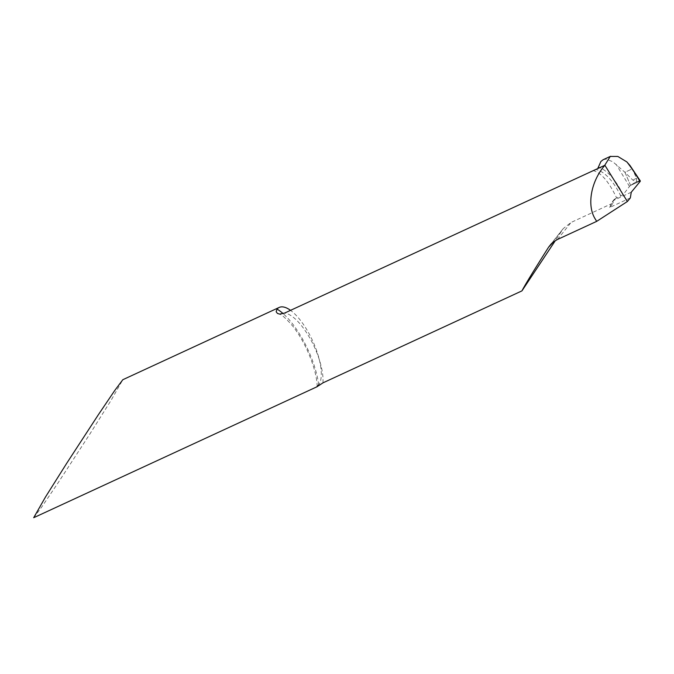 <?xml version="1.0" encoding="UTF-8"?>
<svg xmlns="http://www.w3.org/2000/svg" width="674" height="674" viewBox="0 0 674 674"><rect width="100%" height="100%" fill="white"/><g stroke="black" fill="none" stroke-linecap="round" stroke-linejoin="round"><path stroke-width="0.51" stroke-dasharray="3.37 2.53" d="M33.7 517.708L41.678 507.075L58.234 482.601L89.49 434.612L111.067 400.356L122.828 379.706M318.035 385.814L318.709 384.93A43.936 16.387 65.2 0 0 308.835 333.226A43.936 16.387 65.2 0 0 290.536 310.343M630.342 197.929L609.709 207.466L613.348 202.899L571.063 222.445L563.287 228.545L555.351 240.618M603.179 159.704L605.985 159.14L612.776 161.709L624.908 172.266L632.229 168.888L636.947 175.51L632.229 168.888L624.908 172.266L630.603 185.392L640.292 180.918L630.603 185.392A6.277 1.07 -28.8 0 0 629.491 186.437L623.164 194.685L616.634 197.954C608.791 181.466 600.888 172.342 592.926 170.573M616.634 197.954L614.081 199.563L613.348 202.899M631.252 192.233L614.132 200.144L615.429 198.51M609.709 207.466L611.301 203.329L614.132 200.144M639.719 179.958L640.292 180.918A6.277 1.07 -28.8 0 0 636.408 181.946A6.277 1.07 -28.8 0 0 630.603 185.392L624.908 172.266L632.76 180.034L636.408 181.946L636.593 178.256L632.229 168.888L630.013 165.526M630.603 185.392L640.292 180.918C638.32 180.826 635.093 182.317 630.603 185.392M557.482 239.481L571.063 222.445M322.947 382.857A43.936 16.387 65.2 0 0 310.588 339.418A43.936 16.387 65.2 0 0 284.588 313.09M551.214 243.878L561.99 230.348M318.709 384.93A56.49 21.071 65.2 0 0 283.164 313.646M620.897 196.117C613.188 180.817 605.008 171.963 596.355 169.553M623.164 194.685C615.522 179.461 607.266 170.286 598.402 167.135M629.491 186.437L616.188 164.397M636.593 178.256L632.76 180.034M549.841 245.42L563.262 228.57M317.235 386.632C316.856 376.446 313.461 364.196 307.058 349.882C302.879 340.918 298.22 333.141 293.106 326.545C285.978 318.305 281.294 314.135 279.044 314.025M614.073 199.58L612.413 201.661"/><path stroke-width="1.01" d="M290.536 310.343A43.936 16.387 65.2 0 0 279.171 307.445L122.828 379.706L114.85 390.339L98.294 414.813L67.029 462.802L45.453 497.058L33.7 517.708L317.26 386.64L318.035 385.814M555.351 240.618L521.937 290.882L322.947 382.857C316.856 386.969 315.449 387.66 318.709 384.93M521.937 290.882C524.903 285.102 533.791 270.518 548.602 247.156L553.716 241.705L557.482 239.481L596.692 221.358L595.075 218.73C586.658 205.132 591.056 181.163 604.881 165.273L284.588 313.09L279.6 314.101L277.427 313.41L276.163 311.75L277.014 309.08A43.936 16.387 65.2 0 1 279.171 307.445M630.064 165.593L640.3 180.935A6.277 1.07 -28.8 0 1 640.064 181.55L631.252 192.233L630.342 197.929L627.384 201.509L596.692 221.358M597.855 168.289L600.922 161.457L603.179 159.704M630.013 165.526L626.862 161.928L617.839 156.452L610.256 156.427L604.898 165.037M640.064 181.55L639.685 180.927C635.515 173.816 631.243 167.481 626.862 161.928M640.292 180.918L639.719 179.958M604.881 165.273L627.384 201.509M548.602 247.156L551.214 243.878M283.164 313.646A56.49 21.071 65.2 0 0 277.014 309.08M610.543 156.292L602.986 159.789"/></g></svg>

